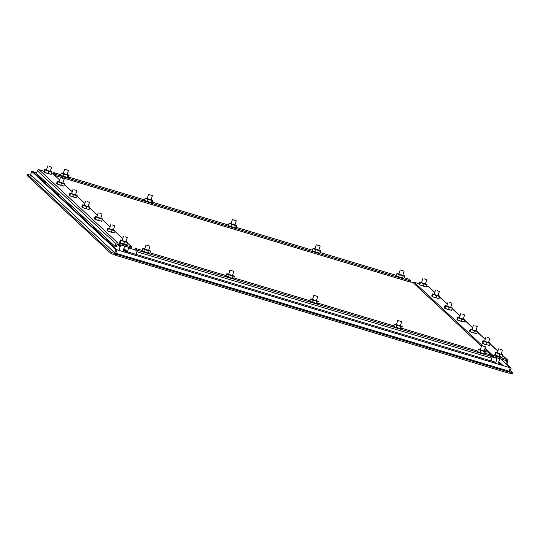 <?xml version="1.0" encoding="UTF-8"?>
<svg xmlns="http://www.w3.org/2000/svg" width="540" height="540" viewBox="0 0 540 540"><rect width="100%" height="100%" fill="white"/><g stroke="black" fill="none" stroke-linecap="round" stroke-linejoin="round"><path stroke-width="0.81" d="M125.084 236.709L127.312 237.587L125.084 236.709M149.924 246.146L146.05 244.951L149.924 246.146M106.448 238.424L106.049 239.679L108.938 240.739M112.462 224.984L114.689 225.855L112.462 224.984M107.231 240.8L109.775 241.515M106.272 239.909L109.013 240.806M93.825 226.699L93.433 227.954L96.323 229.014M99.846 213.253L102.074 214.13L99.846 213.253M94.608 229.068L97.153 229.79M93.65 228.177L96.397 229.082M81.209 214.967L80.811 216.223L83.7 217.289M87.224 201.528L89.451 202.406L87.224 201.528M81.992 217.343L84.537 218.059M81.034 216.452L83.774 217.357M68.587 203.243L68.195 204.498L71.084 205.558M74.608 189.803L76.835 190.681L74.608 189.803M69.37 205.619L71.915 206.334M68.411 204.728L71.159 205.632M55.971 191.518L55.573 192.773L58.462 193.833M61.985 178.079L64.213 178.949L61.985 178.079M56.754 193.887L59.299 194.609M55.796 192.996L58.536 193.9M43.349 179.793L42.957 181.049L45.846 182.108M49.37 166.347L51.597 167.225L49.37 166.347M44.132 182.162L46.676 182.885M43.173 181.271L45.92 182.176M500.222 349.238L502.45 350.116L500.222 349.238M487.607 337.514L489.834 338.384L487.607 337.514M474.984 325.789L477.212 326.66L474.984 325.789M462.368 314.057L464.596 314.935L462.368 314.057M449.746 302.332L451.973 303.21L449.746 302.332M437.13 290.608L439.358 291.478L437.13 290.608M424.507 278.883L426.735 279.754L424.507 278.883M68.465 170.444L64.584 169.25L68.465 170.444M233.827 271.316L229.946 270.122L233.827 271.316M152.361 195.615L148.487 194.42L152.361 195.615M317.729 296.48L313.848 295.286L317.729 296.48M236.263 220.779L232.389 219.584L236.263 220.779M401.625 321.651L397.751 320.456L401.625 321.651M320.166 245.95L316.285 244.755L320.166 245.95M485.527 346.815L481.653 345.62L485.527 346.815M404.069 271.114L400.187 269.919L404.069 271.114M148.622 250.357L144.733 249.116M148.703 250.128L149.85 250.85L147.17 250.196L144.005 249.095L143.458 248.636L144.801 248.9M143.512 248.636L142.736 248.717L145.179 249.757L149.074 250.925L150.532 251.053L149.951 250.681M150.532 251.053L149.857 253.199L149.141 253.28L142.573 251.188M149.081 253.274L142.641 251.228M142.736 248.717L142.061 250.857M145.179 249.757L144.504 251.903M149.074 250.925L148.399 253.071M127.312 237.587L125.989 241.765L122.101 240.53M122.168 240.3L120.67 240.131L122.783 241.036L126.158 242.048L127.42 242.156L126.063 241.529M120.008 242.636L126.63 244.681M126.657 244.586L122.02 243.459L119.664 242.156L120.339 240.01L124.565 241.812L127.663 242.561L127.096 242.035M120.906 240.536L120.231 242.683L119.907 242.561M126.981 244.708L127.663 242.561M123.889 243.959L124.565 241.812M114.689 225.855L113.373 230.04L109.478 228.805M109.553 228.575L108.054 228.407L110.167 229.304L113.542 230.317L114.804 230.431L113.447 229.804M107.386 230.904L114.014 232.949M114.035 232.855L109.397 231.734L107.048 230.431L107.723 228.285L111.949 230.087L115.04 230.837L114.473 230.31M108.29 228.812L107.615 230.958L107.285 230.83M114.365 232.983L115.04 230.837M111.274 232.234L111.949 230.087M102.074 214.13L100.757 218.309L96.863 217.08M96.93 216.851L95.431 216.682L97.544 217.579L100.919 218.592L102.181 218.707L100.825 218.079M94.77 219.179L101.392 221.225M101.419 221.13L96.782 220.01L94.426 218.7L95.108 216.554L99.333 218.356L102.425 219.105L101.858 218.579M95.675 217.08L94.993 219.226L94.669 219.105M101.743 221.251L102.425 219.105M98.651 220.502L99.333 218.356M88.142 206.577L84.24 205.349M84.314 205.119L82.816 204.95L84.928 205.855L88.303 206.867L89.566 206.975L88.209 206.354M82.148 207.454L88.776 209.5M88.796 209.405L84.159 208.278L81.81 206.975L82.485 204.829L86.711 206.631L89.802 207.38L89.235 206.854M83.052 205.355L82.377 207.502L82.046 207.38M89.127 209.527L89.802 207.38M86.035 208.778L86.711 206.631M75.519 194.846L71.624 193.624M71.692 193.394L70.193 193.226L72.306 194.13L75.681 195.143L76.943 195.251L75.593 194.623M69.532 195.73L76.153 197.768M76.181 197.681L71.543 196.553L69.188 195.251L69.869 193.104L74.095 194.906L77.186 195.656L76.619 195.129M70.436 193.631L69.755 195.777L69.431 195.656M76.505 197.802L77.186 195.656M73.413 197.053L74.095 194.906M64.213 178.949L62.897 183.134L59.002 181.899M59.076 181.669L57.578 181.501L59.69 182.399L63.065 183.411L64.328 183.526L62.971 182.898M56.889 183.985L63.538 186.044M63.558 185.949L58.921 184.829L56.572 183.526L57.247 181.379L61.472 183.181L64.564 183.931L63.997 183.404M57.814 181.906L57.139 184.052L56.808 183.924M63.889 186.077L64.564 183.931M60.797 185.328L61.472 183.181M50.281 171.396L46.386 170.174M46.453 169.945L44.955 169.776L47.068 170.674L50.443 171.686L51.705 171.801L50.355 171.173M44.294 172.274L50.922 174.319M50.942 174.224L46.305 173.104L43.956 171.794L44.631 169.648L48.856 171.45L51.948 172.199L51.381 171.673M45.198 170.174L44.516 172.321L44.192 172.199M51.273 174.346L51.948 172.199M48.175 173.597L48.856 171.45M501.134 354.287L497.239 353.059M497.313 352.829L495.808 352.661L497.921 353.565L501.302 354.577L502.565 354.686L501.208 354.058M495.146 355.165L501.775 357.21M501.795 357.115L497.158 355.988L494.809 354.686L495.484 352.539L499.709 354.341L502.801 355.09L502.234 354.564M496.051 353.065L495.376 355.212L495.045 355.09M502.126 357.237L502.801 355.09M499.034 356.488L499.709 354.341M488.518 342.556L484.623 341.334M484.69 341.105L483.192 340.936L485.305 341.834L488.68 342.846L489.942 342.961L488.585 342.333M482.531 343.44L489.152 345.478M489.179 345.391L484.542 344.264L482.186 342.961L482.861 340.814L487.087 342.617L490.185 343.366L489.618 342.839M483.428 341.341L482.753 343.487L482.429 343.366M489.503 345.512L490.185 343.366M486.412 344.763L487.087 342.617M475.895 330.831L472.001 329.609M472.075 329.38L470.576 329.211L472.689 330.109L476.064 331.121L477.326 331.236L475.97 330.608M469.881 331.695L476.537 333.754M476.557 333.659L471.92 332.539L469.57 331.229L470.245 329.09L474.471 330.892L477.563 331.641L476.995 331.115M470.813 329.616L470.138 331.756L469.807 331.634M476.888 333.781L477.563 331.641M473.796 333.031L474.471 330.892M464.596 314.935L463.28 319.113L459.385 317.885M459.452 317.655L457.954 317.48L460.067 318.384L463.442 319.397L464.704 319.505L463.347 318.884M457.259 319.964L463.914 322.029M463.941 321.935L459.304 320.814L456.948 319.505L457.63 317.358L461.855 319.16L464.947 319.91L464.38 319.383M458.197 317.885L457.515 320.031L457.191 319.91M464.265 322.056L464.947 319.91M461.174 321.307L461.855 319.16M451.973 303.21L450.657 307.388L446.762 306.153M446.837 305.924L445.338 305.755L447.451 306.659L450.826 307.672L452.088 307.78L450.731 307.152M444.67 308.259L451.298 310.304M451.319 310.21L446.681 309.082L444.332 307.78L445.007 305.633L449.233 307.435L452.324 308.185L451.757 307.658M445.574 306.16L444.899 308.306L444.569 308.185M451.649 310.331L452.324 308.185M448.558 309.582L449.233 307.435M439.358 291.478L438.041 295.663L434.147 294.428M434.214 294.199L432.716 294.03L434.828 294.928L438.203 295.94L439.466 296.055L438.115 295.427M432.054 296.528L438.676 298.573M438.703 298.485L434.065 297.358L431.71 296.055L432.392 293.909L436.617 295.711L439.709 296.46L439.142 295.934M432.959 294.435L432.277 296.582L431.953 296.46M439.027 298.607L439.709 296.46M435.935 297.857L436.617 295.711M426.735 279.754L425.425 283.932L421.524 282.704M421.598 282.474L420.1 282.305L422.213 283.203L425.588 284.216L426.85 284.33L425.493 283.703M419.432 284.803L426.06 286.848M426.08 286.754L421.443 285.633L419.094 284.324L419.769 282.184L423.995 283.986L427.086 284.735L426.519 284.209M420.336 282.71L419.661 284.85L419.33 284.728M426.411 286.875L427.086 284.735M423.32 286.126L423.995 283.986M67.163 174.656L63.275 173.414M67.237 174.427L68.384 175.149L65.711 174.494L62.539 173.394L61.999 172.935L63.342 173.198M62.053 172.935L61.277 173.016L63.713 174.056L67.615 175.223L69.073 175.351L68.492 174.98M67.689 177.579L61.115 175.487M69.073 175.351L68.398 177.498L67.622 177.572L61.182 175.527M61.277 173.016L60.602 175.156M63.713 174.056L63.038 176.202M67.615 175.223L66.94 177.37M232.524 275.522L228.636 274.286M232.598 275.299L233.753 276.014L231.073 275.366L227.9 274.259L227.36 273.8L228.704 274.07M227.414 273.807L226.638 273.881L229.082 274.921L232.976 276.089L234.434 276.217L233.854 275.846M234.434 276.217L233.759 278.363L233.037 278.444L226.476 276.352M232.983 278.444L226.544 276.399M226.638 273.881L225.963 276.028M229.082 274.921L228.4 277.067M232.976 276.089L232.301 278.235M151.065 199.82L147.177 198.585M151.139 199.597L152.287 200.313L149.607 199.665L146.441 198.558L145.901 198.099L147.244 198.369M145.948 198.106L145.179 198.18L147.616 199.22L151.517 200.387L152.975 200.516L152.395 200.144M151.592 202.743L145.017 200.65M152.975 200.516L152.294 202.662L151.524 202.743L145.078 200.698M145.179 198.18L144.504 200.326M147.616 199.22L146.941 201.366M151.517 200.387L150.836 202.534M316.426 300.692L312.525 299.464L313.848 295.286M316.501 300.463L317.648 301.185L314.975 300.53L311.803 299.43L311.263 298.971L312.606 299.234M311.31 298.971L310.541 299.052L312.977 300.091L316.879 301.259L318.337 301.388L317.756 301.016M318.337 301.388L317.655 303.534L316.94 303.615L310.379 301.523M316.885 303.608L310.439 301.563M310.541 299.052L309.865 301.192M312.977 300.091L312.302 302.238M316.879 301.259L316.197 303.406M234.961 224.991L231.073 223.749M235.042 224.762L236.189 225.484L233.51 224.829L230.344 223.729L229.797 223.27L231.14 223.533M229.851 223.27L229.075 223.351L231.518 224.39L235.413 225.558L236.871 225.686L236.291 225.315M236.871 225.686L236.196 227.833L235.481 227.914L228.913 225.821M235.42 227.907L228.98 225.862M229.075 223.351L228.4 225.491M231.518 224.39L230.843 226.537M235.413 225.558L234.738 227.704M400.322 325.856L396.434 324.621M400.403 325.634L401.551 326.349L398.871 325.701L395.705 324.594L395.159 324.135L396.509 324.405M395.213 324.142L394.443 324.216L396.88 325.256L400.775 326.423L402.233 326.551L401.652 326.18M402.233 326.551L401.558 328.698L400.842 328.779L394.274 326.687M400.788 328.779L394.342 326.734M394.443 324.216L393.761 326.363M396.88 325.256L396.205 327.402M400.775 326.423L400.1 328.57M318.863 250.155L314.975 248.92M318.938 249.932L320.092 250.648L317.412 250L314.24 248.893L313.7 248.434L315.043 248.704M313.754 248.441L312.977 248.515L315.421 249.554L319.316 250.722L320.774 250.85L320.193 250.479M320.774 250.85L320.099 252.997L319.376 253.078L312.815 250.985M319.322 253.078L312.883 251.032M312.977 248.515L312.302 250.661M315.421 249.554L314.739 251.701M319.316 250.722L318.641 252.869M484.225 351.027L480.337 349.785M484.306 350.798L485.453 351.52L482.774 350.865L479.608 349.765L479.061 349.306L480.404 349.569M479.115 349.306L478.339 349.387L480.782 350.426L484.677 351.594L486.135 351.722L485.555 351.351M486.135 351.722L485.46 353.869L484.738 353.95L478.177 351.857M484.684 353.943L478.244 351.898M478.339 349.387L477.664 351.526M480.782 350.426L480.101 352.573M484.677 351.594L484.002 353.74M402.766 275.326L398.878 274.084M402.84 275.096L403.988 275.819L401.315 275.164L398.142 274.064L397.602 273.604L398.945 273.868M397.649 273.604L396.88 273.685L399.317 274.725L403.218 275.893L404.676 276.021L404.096 275.65M404.676 276.021L403.994 278.168L403.279 278.249L396.718 276.156M403.225 278.242L396.779 276.197M396.88 273.685L396.205 275.825M399.317 274.725L398.642 276.872M403.218 275.893L402.536 278.039M116.107 253.78L115.81 253.132L116.107 253.78L115.81 253.132L116.87 249.757L32.791 171.619L36.7 172.793M500.506 358.83L510.044 367.7L116.876 249.757L115.81 253.132L114.696 252.794L30.618 174.656L31.138 176.506M36.727 172.699L31.678 171.288L115.763 249.426L511.151 368.03L510.091 371.399L509.166 371.122M132.226 253.233L131.902 254.266M489.335 360.362L489.011 361.388M487.802 361.024L488.126 360.005M31.678 171.288L30.618 174.656M115.763 249.426L114.602 253.382M117.032 249.905L115.81 253.132M510.206 367.848L509.139 371.216L115.972 253.28L115.891 253.928M511.151 368.03L506.682 363.872M510.091 371.399L509.794 371.925M508.66 371.965L509.139 371.216M133.34 253.564L133.009 254.597M487.904 361.058L488.221 360.031M492.23 356.967L497.077 358.425L496.091 357.507M414.092 282.886L410.474 281.799M54.959 175.156L54.162 174.913M127.703 247.003L128.682 247.914L135.439 249.939M497.077 358.425L495.848 362.306L491.123 360.889L492.19 356.683L137.302 250.229L135.257 248.326L142.202 250.412M128.682 247.914L127.46 251.802L136.208 254.421M119.725 244.613L120.562 245.39M123.876 248.474L127.46 251.802M51.53 173.516L53.197 174.022L59.609 179.975M64.409 184.43L72.225 191.7M77.024 196.162L84.848 203.431M89.647 207.887L97.463 215.156M102.263 219.611L110.086 226.881M114.878 231.336L122.702 238.606M127.501 243.068L131.72 246.982L117.646 242.764L39.13 169.796L44.111 171.295M131.72 246.982L131.362 248.103L117.295 243.884L116.127 246.719L115.013 246.388L115.857 243.722A1.438 1.411 -47.1 0 1 117.646 242.764M115.013 246.388L36.497 173.421L37.341 170.755A1.438 1.411 -47.1 0 1 39.13 169.796M484.778 349.299L492.433 356.413L506.608 360.693L505.832 363.623L506.945 363.953L507.782 361.287A1.438 1.411 132.9 0 0 506.858 359.512L492.784 355.293L485.129 348.179M482.524 345.755L414.268 282.326L419.249 283.824M426.674 286.051L428.342 286.551L434.747 292.505M414.268 282.326L413.917 283.446L481.464 346.214M434.795 292.356L428.888 286.862A1.438 1.411 132.9 0 0 428.342 286.551M492.433 356.413L492.784 355.293M500.769 358.911L505.832 363.623M408.645 279.072L410.731 280.982L55.843 174.528L53.798 172.625L60.743 174.71M53.109 173.995L53.798 172.625M53.838 174.116L53.285 174.096M53.325 173.961L55.485 175.649L410.38 282.103L410.731 280.982M55.843 174.528L55.485 175.649M404.143 277.715L408.686 279.086L404.136 277.722M149.999 252.754L226.105 275.582M233.901 277.918L310 300.746M317.797 303.089L393.903 325.917M401.699 328.253L477.806 351.081M485.602 353.423L490.145 354.787L492.19 356.683M491.117 360.902L136.228 254.448L136.951 251.35L134.906 249.446L135.257 248.326M136.228 254.448L137.302 250.229M508.882 371.648L513 372.883L512.649 374.004L509.173 372.958M508.862 371.682L509.409 372.195L509.058 373.309L115.891 255.373L111.085 253.55L27 175.412L27.351 174.292L30.55 175.25M111.085 253.55L111.436 252.43L27.351 174.292M115.283 254.806L115.634 253.692L111.436 252.43M115.634 253.692L116.242 254.259L115.891 255.373M509.409 372.195L116.242 254.259M510.388 370.46L513 372.883M498.562 362.455L501.41 365.108M39.704 178.052L42.323 178.835M117.011 243.972L120.103 246.847M123.417 249.925L126.272 252.578M498.818 361.625L503.118 365.62M38.651 177.073L41.27 177.856M118.436 244.229L120.366 246.017M123.68 249.095L127.973 253.091M37.341 170.755L115.857 243.722M439.546 296.966L447.37 304.229M452.169 308.691L459.986 315.961M464.785 320.416L472.608 327.685M477.401 332.141L485.224 339.41M490.023 343.872L497.846 351.135M502.639 355.597L506.858 359.512M506.675 360.956L506.243 360.551M68.54 177.053L144.639 199.881L68.54 177.046M152.435 202.216L228.542 225.045L152.435 202.21M236.338 227.387L312.444 250.216L236.338 227.381M320.24 252.551L396.346 275.38L320.24 252.544M137.066 251.782L491.96 358.236M122.904 251.566L124.632 246.085M118.989 250.391L120.717 244.91M122.027 240.759L123.41 236.358M146.056 258.512L146.381 257.492M148.554 250.587L149.945 246.179M142.142 257.337L142.466 256.318M144.727 249.143L146.05 244.951M109.404 229.034L110.794 224.626M96.788 217.303L98.179 212.902M88.135 206.584L89.451 202.406M84.166 205.578L85.556 201.177M75.519 194.859L76.835 190.681M71.55 193.853L72.941 189.452M58.928 182.129L60.318 177.721M50.281 171.403L51.597 167.225M46.312 170.397L47.702 165.996M498.042 364.095L499.77 358.614M501.134 354.294L502.45 350.116M494.127 362.921L494.458 361.888M497.165 353.288L498.555 348.887M488.511 342.569L489.834 338.384M484.549 341.564L485.933 337.156M475.895 330.838L477.212 326.66M471.926 329.839L473.317 325.431M459.311 318.107L460.701 313.706M446.688 306.382L448.079 301.982M434.072 294.658L435.463 290.25M421.45 282.926L422.84 278.525M67.095 174.886L68.486 170.478M63.268 173.441L64.584 169.25M229.959 283.682L230.283 282.656M232.457 275.751L233.847 271.35M226.044 282.508L226.368 281.482M228.629 274.307L229.946 270.122M150.998 200.05L152.381 195.649M147.17 198.605L148.487 194.42M313.855 308.846L314.179 307.827M316.359 300.922L317.743 296.514M309.947 307.672L310.264 306.653M234.893 225.221L236.284 220.813M231.066 223.776L232.389 219.584M397.757 334.017L398.081 332.991M400.255 326.086L401.645 321.685M393.842 332.843L394.166 331.817M396.428 324.641L397.751 320.456M318.796 250.385L320.186 245.984M314.969 248.94L316.285 244.755M481.66 359.181L481.984 358.162M484.157 351.257L485.548 346.849M477.745 358.007L478.069 356.987M480.33 349.812L481.653 345.62M402.698 275.555L404.082 271.148M398.871 274.111L400.187 269.919M120.825 240.037L120.38 240.01M126.502 244.681L126.947 244.708M108.209 228.312L107.757 228.285M113.879 232.956L114.332 232.976M95.587 216.581L95.141 216.56M101.264 221.225L101.709 221.251M82.971 204.856L82.519 204.829M88.641 209.5L89.093 209.527M70.349 193.131L69.903 193.104M76.025 197.775L76.471 197.802M57.733 181.406L57.281 181.379M63.403 186.05L63.855 186.071M45.11 169.675L44.665 169.655M50.787 174.319L51.233 174.346M495.963 352.566L495.518 352.539M501.64 357.21L502.092 357.237M483.347 340.841L482.902 340.814M489.024 345.485L489.47 345.512M470.732 329.11L470.279 329.09M476.401 333.761L476.854 333.781M458.109 317.385L457.663 317.358M463.786 322.029L464.231 322.056M445.493 305.66L445.041 305.633M451.163 310.304L451.615 310.331M432.871 293.935L432.425 293.909M438.548 298.579L438.993 298.607M420.255 282.204L419.803 282.184M425.925 286.848L426.377 286.875M115.79 254.563L115.844 253.253M439.594 296.811L447.417 304.081M452.216 308.536L460.033 315.806M464.832 320.267L472.655 327.53M477.455 331.992L485.271 339.262M490.07 343.717L497.894 350.987M502.686 355.442L507.404 359.829M53.777 172.618L60.743 174.704"/></g></svg>
